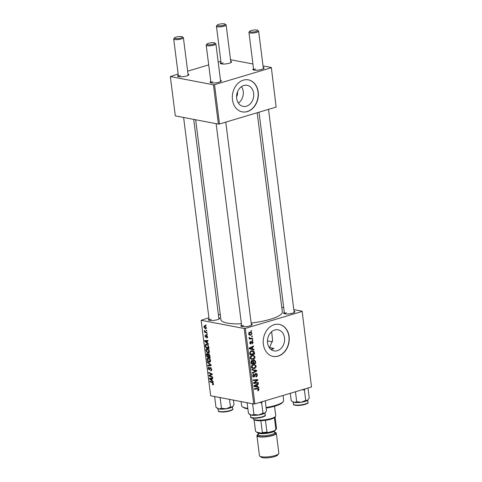 <?xml version="1.0" encoding="UTF-8"?>
<svg xmlns="http://www.w3.org/2000/svg" width="482" height="482" viewBox="0 0 482 482"><rect width="100%" height="100%" fill="white"/><g stroke="black" fill="none" stroke-linecap="round" stroke-linejoin="round"><path stroke-width="0.72" d="M243.844 85.495A10.718 8.483 100.8 0 0 236.584 96.322A10.718 8.483 100.8 0 0 243.145 106.371A10.718 8.483 100.8 0 0 246.459 106.191A10.718 8.483 100.8 0 0 253.713 95.364A10.718 8.483 100.8 0 0 247.152 85.308A10.718 8.483 100.8 0 0 243.844 85.495M243.356 80.157A16.292 12.893 100.8 0 0 232.33 96.611A16.292 12.893 100.8 0 0 242.295 111.884A16.292 12.893 100.8 0 0 247.332 111.601A16.292 12.893 100.8 0 0 258.358 95.147A16.292 12.893 100.8 0 0 248.393 79.873A16.292 12.893 100.8 0 0 243.356 80.157M242.199 111.866A16.292 12.893 100.8 0 0 247.133 111.565A16.292 12.893 100.8 0 0 258.159 95.177A16.292 12.893 100.8 0 0 248.296 79.855M271.625 331.73L272.625 340.31L269.504 347.582L273.951 348.426L271.312 349.715M277.343 350.697A10.718 8.483 -79.2 0 1 274.035 350.884A10.718 8.483 -79.2 0 1 267.474 340.834A10.718 8.483 -79.2 0 1 274.728 330.007A10.718 8.483 -79.2 0 1 278.042 329.821A10.718 8.483 -79.2 0 1 284.603 339.87A10.718 8.483 -79.2 0 1 277.343 350.697M274.246 324.669A16.292 12.893 100.8 0 0 263.22 341.117A16.292 12.893 100.8 0 0 273.186 356.397A16.292 12.893 100.8 0 0 278.222 356.114A16.292 12.893 100.8 0 0 289.248 339.659A16.292 12.893 100.8 0 0 279.283 324.386A16.292 12.893 100.8 0 0 274.246 324.669M273.089 356.379A16.292 12.893 100.8 0 0 278.024 356.078A16.292 12.893 100.8 0 0 289.049 339.683A16.292 12.893 100.8 0 0 279.18 324.368M218.774 317.752A5.706 1.326 172.8 0 1 219.545 318.662A5.706 1.326 172.8 0 1 217.436 319.693A5.706 1.326 172.8 0 1 208.555 320.048A5.706 1.326 172.8 0 1 209.074 318.982M211.17 319.271A4.886 1.133 -7.2 0 0 209.266 320.337M294.008 311.179A5.706 1.326 172.8 0 1 294.779 312.089A5.706 1.326 172.8 0 1 292.67 313.119A5.706 1.326 172.8 0 1 283.79 313.475A5.706 1.326 172.8 0 1 284.314 312.408M286.41 312.697A4.886 1.133 -7.2 0 0 284.5 313.764M251.273 323.94A5.706 1.326 172.8 0 1 252.038 324.85A5.706 1.326 172.8 0 1 249.929 325.88A5.706 1.326 172.8 0 1 241.048 326.236A5.706 1.326 172.8 0 1 241.572 325.163M243.669 325.458A4.886 1.133 -7.2 0 0 241.765 326.525L216.117 123.657M257.183 112.74L282.344 311.878A30.956 7.182 172.8 0 1 270.227 319.295A30.956 7.182 172.8 0 1 251.158 323.048M263.22 67.456A5.706 1.326 172.8 0 1 263.991 68.366A5.706 1.326 172.8 0 1 261.883 69.396A5.706 1.326 172.8 0 1 253.002 69.751A5.706 1.326 172.8 0 1 253.52 68.679M255.623 68.974A4.886 1.133 -7.2 0 0 253.713 70.041M230.721 61.268A5.706 1.326 172.8 0 1 231.493 62.178A5.706 1.326 172.8 0 1 229.384 63.208A5.706 1.326 172.8 0 1 220.503 63.564A5.706 1.326 172.8 0 1 221.027 62.491M223.124 62.787A4.886 1.133 -7.2 0 0 221.214 63.853M187.98 74.029A5.706 1.326 172.8 0 1 188.751 74.933A5.706 1.326 172.8 0 1 186.642 75.969A5.706 1.326 172.8 0 1 177.762 76.325A5.706 1.326 172.8 0 1 178.286 75.252M180.382 75.541A4.886 1.133 -7.2 0 0 178.473 76.608L173.701 38.976A4.886 1.133 172.8 0 1 173.809 38.693L174.496 37.849A4.073 0.946 -7.2 0 0 176.279 38.638A4.073 0.946 -7.2 0 0 180.901 38.042A4.073 0.946 -7.2 0 0 182.347 36.861A4.073 0.946 -7.2 0 0 176.002 37.114A4.073 0.946 -7.2 0 0 174.496 37.849M220.479 80.217A5.706 1.326 172.8 0 1 221.25 81.121A5.706 1.326 172.8 0 1 219.141 82.157A5.706 1.326 172.8 0 1 210.26 82.512A5.706 1.326 172.8 0 1 210.779 81.44M212.881 81.729A4.886 1.133 -7.2 0 0 210.971 82.796L206.2 45.163A4.886 1.133 172.8 0 1 206.302 44.88L206.995 44.037A4.073 0.946 -7.2 0 0 208.778 44.826A4.073 0.946 -7.2 0 0 213.393 44.23A4.073 0.946 -7.2 0 0 214.845 43.049A4.073 0.946 -7.2 0 0 208.501 43.302A4.073 0.946 -7.2 0 0 206.995 44.037M207.194 334.291L207.266 334.863L206.76 334.653L206.688 334.068L207.194 334.291M206.706 330.435L206.778 331.007L206.272 330.791L206.2 330.206L206.706 330.435M209.393 351.354C209.405 352.595 208.995 353.131 208.152 352.963L206.537 351.92L205.814 350.185L206.489 348.588L207.097 348.576C208.188 348.769 208.953 349.697 209.393 351.354M208.682 352.945L209.11 352.673M208.399 343.829L208.477 344.443L204.73 341.238L204.639 340.539L207.971 340.437L208.043 341.009L207.133 341.021L207.381 342.973L208.399 343.829M209.887 355.602L210.164 357.807L206.621 356.228L206.404 354.065L207.085 353.457L208.013 354.372L208.622 353.818L209.887 355.602M206.784 353.463L207.085 353.457M211.056 364.862L211.146 365.591L207.826 365.784L207.754 365.205L210.598 365.043L207.405 362.422L207.326 361.801L211.056 364.862M213.381 384.684L212.568 384.72L212.448 384.142L213.092 383.738L212.351 382.865L209.845 381.744L209.772 381.16L212.369 382.322L213.496 383.853L213.183 384.829M212.755 384.25L213.46 383.63M212.58 376.954L212.658 377.533L209.11 375.942L209.037 375.339L211.743 374.321L208.736 373.002L208.664 372.417L212.207 374.002L212.285 374.604L209.586 375.641L212.58 376.954M211.381 374.406L212.231 374.171M244.193 328.501L201.127 320.301L210.664 395.782L253.731 403.976L244.193 328.501L245.332 328.405L254.864 403.88L253.731 403.976M213.158 381.491L213.237 382.112L209.483 378.906L209.399 378.207L212.725 378.105L212.803 378.677L211.887 378.683L212.134 380.641L213.158 381.491M209.061 367.398L208.501 368.356L209.11 369.393L210.441 367.417L211.664 369.333C211.773 370.483 211.453 370.977 210.718 370.821L211.261 369.218L210.544 367.995L209.2 369.971L208.097 368.26L208.887 366.838L209.055 367.35M211.206 370.815L211.526 370.58M210.718 370.266L211.688 370.007M211.074 367.838L210.26 368.085M209.11 369.393L209.977 369.061M210.116 367.429L210.441 367.417M210.55 360.5C210.562 361.741 210.152 362.277 209.302 362.109L207.694 361.066L206.971 359.337L207.646 357.734L208.254 357.722C209.339 357.921 210.104 358.849 210.55 360.5M209.839 362.096L210.26 361.825M206.718 337.412L207.236 336.707L206.76 335.888L205.79 337.304L204.928 335.972L205.519 334.815L205.248 336.056L205.663 336.725L206.657 335.309L207.555 336.798L206.838 337.99L206.718 337.412L207.579 337.237M206.784 335.345L206.242 335.508L206.657 335.309M208.802 347.028L209.007 348.661L205.465 347.076L205.248 345.01L206.453 344.058L208.61 346.13L208.802 347.028L208.429 347.161C208.146 345.63 207.507 344.781 206.501 344.624L207.127 344.305M205.85 344.07L206.453 344.058M206.423 327.868L205.603 329.037L203.79 326.929L204.657 325.79L206.423 327.868M204.235 325.796L204.657 325.79M206.983 332.64L207.055 333.219L204.482 332.068L204.404 331.489L204.94 331.73L204.308 330.327L205.953 332.158L206.983 332.64M206.037 325.145L206.109 325.718L205.603 325.507L205.531 324.916L206.037 325.145M220.244 314.354L218.412 314.903M208.917 317.74L201.127 320.301M302.13 311.209L311.511 386.968L302.13 311.209L293.815 309.625M283.717 307.703L281.765 307.335M252.785 339.828L252.857 340.394L252.194 340.473L252.122 339.882L252.785 339.828M252.297 335.966L252.369 336.538L251.712 336.611L251.634 336.026L252.297 335.966M254.996 356.861C254.966 358.18 254.4 359.006 253.285 359.331L251.194 359.174L250.309 357.74C250.339 356.379 250.929 355.541 252.074 355.24L253.339 355.15L254.996 356.861L254.418 356.746M253.99 349.36L254.068 349.98L249.236 348.769L249.152 348.07L253.562 345.968L253.634 346.546L252.429 347.094L252.676 349.052L253.99 349.36L252.032 348.986L252.092 349.486M251.857 360.5L253.05 360.928L253.875 359.97L255.478 361.139L255.755 363.338L251.128 363.753L250.929 361.56L251.857 360.5L252.423 360.458M253.875 359.97L254.442 359.94M255.34 370.724L251.911 369.947L251.833 369.333L256.647 370.393L256.737 371.122L252.339 373.309L252.267 372.731L255.713 370.803M258.25 390.782L257.834 390.854L257.701 390.293L258.569 389.48L257.629 388.98L254.351 389.269L254.279 388.691L258.292 388.408L259.099 389.36L258.25 390.782L257.798 390.691M255.671 388.606L258.153 388.98L254.285 388.733M258.171 382.491L258.244 383.07L253.622 383.473L253.544 382.871L257.171 380.153L253.249 380.527L253.177 379.949L257.798 379.533L257.876 380.135L254.261 382.865L258.171 382.491M301.973 311.493L245.332 328.405M311.511 386.968L254.864 403.88M258.744 387.028L258.822 387.642L253.996 386.431L253.906 385.733L258.316 383.636L258.388 384.208L257.183 384.763L257.43 386.715L258.744 387.028L256.792 386.654L256.852 387.148M253.032 376.816L253.984 376.996L252.592 375.815L253.695 373.815L253.912 374.345L253.122 375.677L253.881 376.436L255.725 373.508C256.581 373.363 257.099 373.803 257.268 374.839C257.364 376.008 256.924 376.731 255.96 377.002L255.834 376.448L256.478 376.099L256.737 374.96L255.84 374.068L254.888 376.056L253.466 377.038M255.123 373.857L256.123 374.05L255.062 373.924M252.695 376.273L253.881 376.436M255.725 373.508L256.255 373.472M256.153 366.007C256.123 367.332 255.55 368.158 254.442 368.477L252.351 368.32L251.465 366.892C251.496 365.525 252.086 364.693 253.231 364.392L254.496 364.302L256.153 366.007L255.574 365.898M250.086 343.762L250.803 343.901L249.718 342.979L250.55 341.383L250.134 342.883L250.658 343.353L252.038 341.238L253.158 342.304L252.219 343.997L252.026 343.461L252.743 342.395L252.146 341.798L250.417 343.931M251.526 341.63L252.333 341.78L251.496 341.672M249.766 343.226L250.658 343.353M252.038 341.238L252.393 341.214M254.394 352.565L254.598 354.192L249.977 354.607L249.772 352.517L251.405 350.769L252.731 350.679L254.171 351.709L254.394 352.565L253.809 352.45M252.032 333.369L250.893 335.123L249.778 335.213L248.579 333.936L249.778 332.194L250.827 332.116L252.032 333.369L251.562 333.285M252.574 338.171L252.646 338.75L249.284 339.051L249.212 338.472L249.911 338.418L249.122 337.286L250.315 338.256L252.574 338.171M251.628 330.676L251.7 331.248L251.044 331.321L250.965 330.736L251.628 330.676M267.468 341.081A19.551 4.537 172.8 0 1 272.426 341.858M213.406 84.778L170.339 76.578L175.303 115.891L218.37 124.085L213.406 84.778L214.538 84.675L219.503 123.988L218.37 124.085M220.87 61.256L218.183 62.058M208.688 64.889L187.625 71.179M178.129 74.011L170.339 76.578M271.336 67.486L276.15 107.076L271.336 67.486L263.027 65.901M252.93 63.979L230.529 59.714M271.185 67.769L214.538 84.675M276.15 107.076L219.503 123.988M241.398 323.802A30.956 7.182 172.8 0 1 220.913 319.638L195.662 119.765M241.512 86.627A10.718 8.483 -79.2 0 1 238.379 103.076M236.578 96.701A5.706 4.513 100.8 0 0 237.493 91.893M256.279 382.642L258.244 383.07M256.291 382.696L253.556 382.937M255.96 380.298L254.002 379.924L257.171 380.153M254.002 379.924L253.183 379.997M255.912 379.702L257.876 380.135M254.749 381.925L255.43 382.057M253.695 382.756L254.261 382.865M257.478 384.04L258.388 384.208M256.303 384.594L257.183 384.763M255.466 386.293L257.43 386.715M255.472 386.341L256.792 386.654M254.508 386.022L256.864 386.558L256.671 384.998L254.454 386.016L256.864 386.558M255.797 384.835L256.671 384.998M256.966 388.45L257.105 388.775M258.503 389.245L259.099 389.36M256.695 374.731L257.268 374.839M254.858 374.219L255.466 374.333M254.315 375.948L254.888 376.056M253.086 374.189L253.912 374.345M253.044 374.231L253.809 374.375M252.574 375.568L253.122 375.677M251.845 369.393L256.647 370.393M254.689 370.019L254.761 370.598M255.822 370.947L256.737 371.122M252.911 367.941L254.442 368.477M252.484 368.103L252.164 368.188M253.472 364.326L253.912 364.82M252.64 367.766L254.394 367.899L255.623 366.121L254.376 364.904L253.255 364.976L251.996 366.754L252.64 367.766L251.664 367.579M251.447 366.645L251.996 366.754M252.369 364.808L253.255 364.976M254.851 361.018L255.478 361.139M253.791 362.934L255.755 363.338M253.797 362.97L251.062 363.211M251.532 360.638L253.05 360.928M251.598 363.127L253.038 363L252.616 361.193L251.947 361.066L251.598 363.127L251.038 363.018M250.923 362.042L251.471 362.145M251.2 360.922L252.616 361.193M253.58 362.952L255.141 362.807L254.912 361.181L253.936 360.548L253.424 361.735L253.58 362.952L253.02 362.844M252.839 361.627L253.424 361.735M253.255 360.416L254.297 360.524L253.315 360.337M251.387 341.907L251.875 342.003M249.965 341.798L250.682 341.937M249.706 342.804L250.134 342.883M252.707 342.214L253.158 342.304M252.719 346.371L253.634 346.546M251.544 346.926L252.429 347.094M250.712 348.625L252.676 349.052M250.718 348.679L252.032 348.986M249.176 348.275L252.11 348.896L251.911 347.335L249.694 348.347L252.11 348.896M249.17 348.251L249.748 348.353M251.044 347.167L251.911 347.335M252.634 353.782L254.598 354.192M252.64 353.818L249.905 354.065M251.706 350.691L252.134 351.179M253.285 351.541L254.171 351.709M250.441 353.981L253.984 353.661L252.604 351.27L251.447 351.348L250.321 352.402L250.441 353.981L249.881 353.872M249.803 352.306L250.321 352.402M250.556 351.179L251.447 351.348M251.755 358.789L251.327 358.957L253.285 359.331M251.327 358.957L251.008 359.042M252.315 355.18L252.755 355.668M251.49 358.62L253.237 358.753L254.466 356.975L253.219 355.758L252.098 355.83L250.839 357.602L251.49 358.62L250.513 358.433M250.291 357.499L250.839 357.602M251.212 355.662L252.098 355.83M249.393 334.544L248.935 334.749L250.893 335.123M249.724 332.212L249.953 332.568M248.989 333.839L249.803 334.622L250.773 334.568L251.616 333.49L250.754 332.719L249.851 332.767L248.989 333.839L248.567 333.755M249.031 332.61L249.851 332.767M251.682 336.406L252.369 336.538M250.676 338.286L252.646 338.75M250.688 338.376L249.218 338.509M249.055 337.575L249.598 337.677M252.17 340.268L252.857 340.394M251.014 331.116L251.7 331.248M209.839 375.725L209.11 375.942M211.646 374.876L211.61 374.568L209.037 375.339M211.61 374.568L212.249 374.303M211.568 373.719L210.815 373.942M209.477 372.779L208.736 373.002M209.923 378.774L209.483 378.906M212.767 378.424L211.887 378.683M210.586 379.298L211.694 380.25L211.502 378.689L209.827 378.707L210.586 379.298M212.074 380.135L211.694 380.25M211.743 378.135L209.827 378.707M212.755 378.316L211.502 378.689M213.484 384.449L212.568 384.72M210.58 381.521L209.845 381.744M211.628 369.11L211.261 369.218M208.483 368.146L208.097 368.26M211.068 364.976L210.767 364.995M210.333 365.037L207.826 365.784M211.062 364.904L210.598 365.043M207.899 362.271L207.405 362.422M208.134 360.934L207.694 361.066M207.356 359.217L206.971 359.337M209.055 358.06L208.29 358.289L207.374 359.427L207.899 360.669L209.248 361.542L210.532 361.265M210.513 360.271L210.14 360.385L207.863 358.295L208.929 357.981M209.248 361.542L210.14 360.385M207.356 356.005L206.621 356.228M207.585 353.716L206.404 354.065M209.086 354.053L208.013 354.372M207.724 353.866L207.17 354.029L206.838 354.848L206.959 355.83L208.067 356.325L207.688 354.439L207.013 354.035L207.694 353.83M208.441 356.21L208.067 356.325M208.001 354.342L207.688 354.439M209.26 354.216L208.682 354.384L208.326 355.3L208.477 356.511L209.676 357.042L209.453 355.403L208.507 354.391L209.218 354.174M210.056 356.933L209.676 357.042M209.827 355.294L209.453 355.403M207.417 337.816L206.838 337.99M205.23 335.882L204.928 335.972M205.163 341.105L204.73 341.238M208.007 340.756L207.133 341.021M205.826 341.63L206.935 342.582L206.742 341.021L205.067 341.039L205.826 341.63M207.314 342.473L206.935 342.582M206.983 340.467L205.067 341.039M207.995 340.647L206.742 341.021M206.2 346.859L205.465 347.076M205.754 344.859L205.248 345.01M207.272 344.395L205.669 345.142L205.808 346.685L208.519 347.896L208.429 347.161M208.899 347.781L208.519 347.896M206.977 351.788L206.537 351.92M206.2 350.071L205.814 350.185M207.905 348.908L207.133 349.143L206.218 350.281L206.742 351.517L208.091 352.39L209.375 352.119M209.357 351.125L208.983 351.233L206.706 349.149L207.772 348.829M208.091 352.39L208.983 351.233M204.097 326.832L203.79 326.929M205.44 326.145L204.103 327.007L205.495 328.459L206.441 328.272M206.398 327.718L204.392 326.368L205.35 326.079M205.495 328.459L206.115 327.802M206.736 330.658L206.272 330.791M205.332 331.815L204.482 332.068M204.657 330.58L204.266 330.694M207.224 334.514L206.76 334.653M206.067 325.368L205.603 325.507M256.135 31.475A4.073 0.946 -7.2 0 0 257.587 30.288A4.073 0.946 -7.2 0 0 251.243 30.541A4.073 0.946 -7.2 0 0 249.736 31.276A4.073 0.946 -7.2 0 0 251.52 32.071A4.073 0.946 -7.2 0 0 256.135 31.475M257.587 30.288L258.466 30.926A4.886 1.133 172.8 0 1 258.641 31.179A4.886 1.133 172.8 0 1 256.725 32.354A4.886 1.133 172.8 0 1 251.694 33.071A4.886 1.133 172.8 0 1 248.941 32.402A4.886 1.133 172.8 0 1 249.043 32.119L249.736 31.276M223.642 25.287A4.073 0.946 -7.2 0 0 225.088 24.1A4.073 0.946 -7.2 0 0 218.744 24.353A4.073 0.946 -7.2 0 0 217.237 25.094A4.073 0.946 -7.2 0 0 219.021 25.883A4.073 0.946 -7.2 0 0 223.642 25.287M225.088 24.1L225.968 24.745A4.886 1.133 172.8 0 1 226.142 24.992A4.886 1.133 172.8 0 1 224.226 26.167A4.886 1.133 172.8 0 1 219.202 26.89A4.886 1.133 172.8 0 1 216.442 26.221A4.886 1.133 172.8 0 1 216.551 25.932L217.237 25.094M214.845 43.049L215.725 43.687A4.886 1.133 172.8 0 1 215.9 43.94A4.886 1.133 172.8 0 1 213.984 45.109A4.886 1.133 172.8 0 1 208.959 45.832A4.886 1.133 172.8 0 1 206.2 45.163M182.347 36.861L183.226 37.5A4.886 1.133 172.8 0 1 183.401 37.753A4.886 1.133 172.8 0 1 181.485 38.922A4.886 1.133 172.8 0 1 176.46 39.645A4.886 1.133 172.8 0 1 173.701 38.976M307.98 388.022L309.239 397.993L307.63 400.373L305.721 400.391L301.364 402.247L296.707 401.735L294.104 402.398L292.128 401.446L291.206 400.687L290.272 393.312M295.448 391.764L296.707 401.735M302.407 389.691L304.431 390.179L305.721 400.391M304.431 390.179L305.088 388.89M292.17 401.482L292.785 401.928A7.929 1.838 -7.2 0 0 294.104 402.398A7.929 1.838 -7.2 0 0 301.364 402.247A7.929 1.838 -7.2 0 0 307.63 400.373A7.929 1.838 172.8 0 0 308.064 399.994L308.185 399.855M247.387 402.771L247.176 403.235L247.826 402.856M265.239 400.783L266.498 410.754L264.889 413.134A7.929 1.838 -7.2 0 0 265.323 412.755A7.929 1.838 -7.2 0 0 265.365 412.7M259.665 402.446L261.69 402.934L262.347 401.645M261.69 402.934L262.979 413.146L258.623 415.008L253.966 414.496L251.363 415.153L248.465 413.448L247.176 403.235M249.429 414.237L250.044 414.683A7.929 1.838 -7.2 0 0 251.363 415.153A7.929 1.838 -7.2 0 0 258.623 415.008A7.929 1.838 172.8 0 0 264.889 413.134L262.979 413.146M251.887 403.627L252.676 404.284L253.966 414.496M252.676 404.284L253.273 403.892M216.936 408.049L217.545 408.501A7.929 1.838 172.8 0 0 218.864 408.971A7.929 1.838 -7.2 0 0 222.088 409.17A7.929 1.838 -7.2 0 0 226.124 408.82L221.467 408.308L218.864 408.971L215.966 407.26L214.677 397.048L215.333 396.668M219.394 397.439L220.178 398.096L221.467 408.308M220.178 398.096L220.78 397.704M230.486 406.959L226.124 408.82A7.929 1.838 -7.2 0 0 232.39 406.947L230.486 406.959L229.522 399.373M233.439 400.114L233.999 404.567L232.39 406.947A7.929 1.838 -7.2 0 0 232.83 406.567A7.929 1.838 -7.2 0 0 232.872 406.513M214.888 396.584L214.677 397.048M266.088 407.501A21.184 4.916 -7.2 0 0 275.379 405.446A21.184 4.916 -7.2 0 0 283.205 401.608L282.518 402.452A20.364 4.724 172.8 0 1 274.987 406.139A20.364 4.724 172.8 0 1 266.16 408.097M283.205 401.608A21.184 4.916 -7.2 0 0 283.669 400.373L283.048 395.469M273.951 348.426A26.884 6.236 172.8 0 1 271.613 349.179A26.884 6.236 172.8 0 1 270.89 349.39M241.121 401.578L241.639 405.681A21.184 4.916 -7.2 0 0 242.392 406.766A21.184 4.916 -7.2 0 0 247.814 408.308M247.881 408.814A20.364 4.724 172.8 0 1 243.271 407.411L242.392 406.766M275.505 416.418L274.818 417.255A10.592 2.458 172.8 0 1 274.385 417.659A10.592 2.458 172.8 0 1 265.462 420.322A10.592 2.458 172.8 0 1 260.852 420.726A10.592 2.458 172.8 0 1 256.171 420.461A10.592 2.458 172.8 0 1 254.406 419.834L253.532 419.189A11.405 2.645 -7.2 0 0 255.43 419.87A11.405 2.645 -7.2 0 0 266.901 419.485A11.405 2.645 -7.2 0 0 275.505 416.418A11.405 2.645 -7.2 0 0 275.758 415.749L274.559 406.266M253.068 418.141L253.122 418.605A11.405 2.645 -7.2 0 0 253.532 419.189M254.086 419.599L255.556 431.227L256.701 432.209A9.779 2.271 -7.2 0 0 256.779 432.27A9.779 2.271 -7.2 0 0 271.999 431.661A9.779 2.271 -7.2 0 0 275.614 429.89A9.779 2.271 172.8 0 1 274.601 430.649L268.426 432.493A9.779 2.271 172.8 0 1 261.395 433.101L256.701 432.209M261.395 433.101L262.341 432.517A10.592 2.458 -7.2 0 0 266.956 432.113L268.426 432.493M260.852 420.726L262.341 432.517M265.462 420.322L266.956 432.113M274.601 430.649L275.873 429.45A10.592 2.458 -7.2 0 0 276.307 429.052A10.592 2.458 -7.2 0 0 276.535 428.432L275.083 416.93M274.385 417.659L275.873 429.45M254.068 419.587L255.52 431.083A10.592 2.458 -7.2 0 0 255.556 431.227M278.632 453.791L277.53 455.135A8.471 1.964 172.8 0 1 274.397 456.671A8.471 1.964 172.8 0 1 261.202 457.201L259.798 456.171A9.779 2.271 -7.2 0 0 275.023 455.562A9.779 2.271 -7.2 0 0 278.632 453.791A9.779 2.271 -7.2 0 0 278.849 453.219L276.325 433.252A9.779 2.271 -7.2 0 0 274.553 432.209M276.307 429.052L274.927 430.733A8.959 2.079 172.8 0 1 271.613 432.354A8.959 2.079 172.8 0 1 257.653 432.914L256.779 432.27M258.382 434.252A9.779 2.271 -7.2 0 0 256.924 435.698A9.779 2.271 -7.2 0 0 262.443 437.035A9.779 2.271 -7.2 0 0 272.499 435.589A9.779 2.271 -7.2 0 0 276.325 433.252M256.924 435.698L259.449 455.671A9.779 2.271 -7.2 0 0 259.798 456.171M254.677 385.365L255.562 385.534M254.55 375.159L255.129 375.267M251.176 342.557L251.634 342.642M249.917 347.703L250.803 347.871M249.778 353.041L250.339 353.149M212.237 374.237L210.23 374.833M212.731 378.105L210.664 378.725M212.942 382.69L212.351 382.865M210.23 368.14L209.616 368.32M210.357 364.29L209.845 364.44M206.82 354.704L206.441 354.818M208.326 355.282L207.947 355.397M209.917 355.861L209.543 355.969M206.477 336.141L206.019 336.273M207.971 340.437L205.904 341.057M205.669 345.594L205.29 345.708M297.894 405.115A7.332 1.699 -7.2 0 0 307.98 402.277C309.064 403 305.082 405.181 298.093 405.476C294.532 405.332 292.978 404.88 293.436 404.121A7.332 1.699 -7.2 0 0 297.894 405.115M307.546 402.97A6.844 1.591 172.8 0 1 298.141 405.458M250.748 417.038A7.332 1.699 -7.2 0 0 258.533 417.599A7.332 1.699 -7.2 0 0 265.245 415.038C266.112 415.93 263.787 416.924 258.256 418.014C252.55 418.195 250.068 417.93 250.809 417.207L250.694 416.876A7.332 1.699 -7.2 0 0 250.748 417.038M264.805 415.731A6.844 1.591 172.8 0 1 258.225 418.002A6.844 1.591 172.8 0 1 251.291 417.436M232.746 408.85C233.824 409.573 229.842 411.755 222.853 412.05C216.948 411.664 219.298 411.556 218.195 410.688A7.332 1.699 -7.2 0 0 222.654 411.688A7.332 1.699 -7.2 0 0 232.746 408.85L232.493 406.874M232.306 409.543A6.844 1.591 172.8 0 1 222.901 412.032M274.601 432.595A8.959 2.079 172.8 0 1 272.011 435.499A8.959 2.079 172.8 0 1 261.166 436.782A8.959 2.079 172.8 0 1 258.436 434.637M258.466 434.8L258.442 434.71A8.146 1.892 -7.2 0 0 263.039 435.824A8.146 1.892 -7.2 0 0 271.42 434.619A8.146 1.892 -7.2 0 0 274.607 432.667L274.613 432.758M253.225 368.001L251.267 367.627M254.376 364.904L252.417 364.531M252.309 361.036L251.273 360.843M252.604 351.27L250.646 350.896M252.068 358.849L250.11 358.475M253.219 355.758L251.261 355.385M249.803 334.622L248.706 334.418M250.754 332.719L248.796 332.345M250.315 338.256L249.218 338.045M212.905 384.25L213.514 384.064M210.959 370.254L211.688 370.037M210.393 368.001L211.05 367.802M209.236 369.393L209.947 369.182M294.183 312.535L268.516 109.36M263.395 68.806L258.641 31.179M284.482 313.758L259.021 112.192M253.695 70.035L248.941 32.402M226.142 24.992L230.896 62.624M216.442 26.221L221.196 63.847M215.9 43.94L220.654 81.566M225.775 122.115L251.441 325.29M209.242 320.331L183.618 117.469M218.942 319.108L193.716 119.391M188.155 75.379L183.401 37.753M307.98 402.277L307.733 400.301M293.436 404.121L293.183 402.139M265.245 415.038L264.992 413.062M250.694 416.876L250.441 414.9M218.195 410.688L217.948 408.712M274.421 431.167L274.607 432.667M258.256 433.21L258.442 434.71"/></g></svg>
